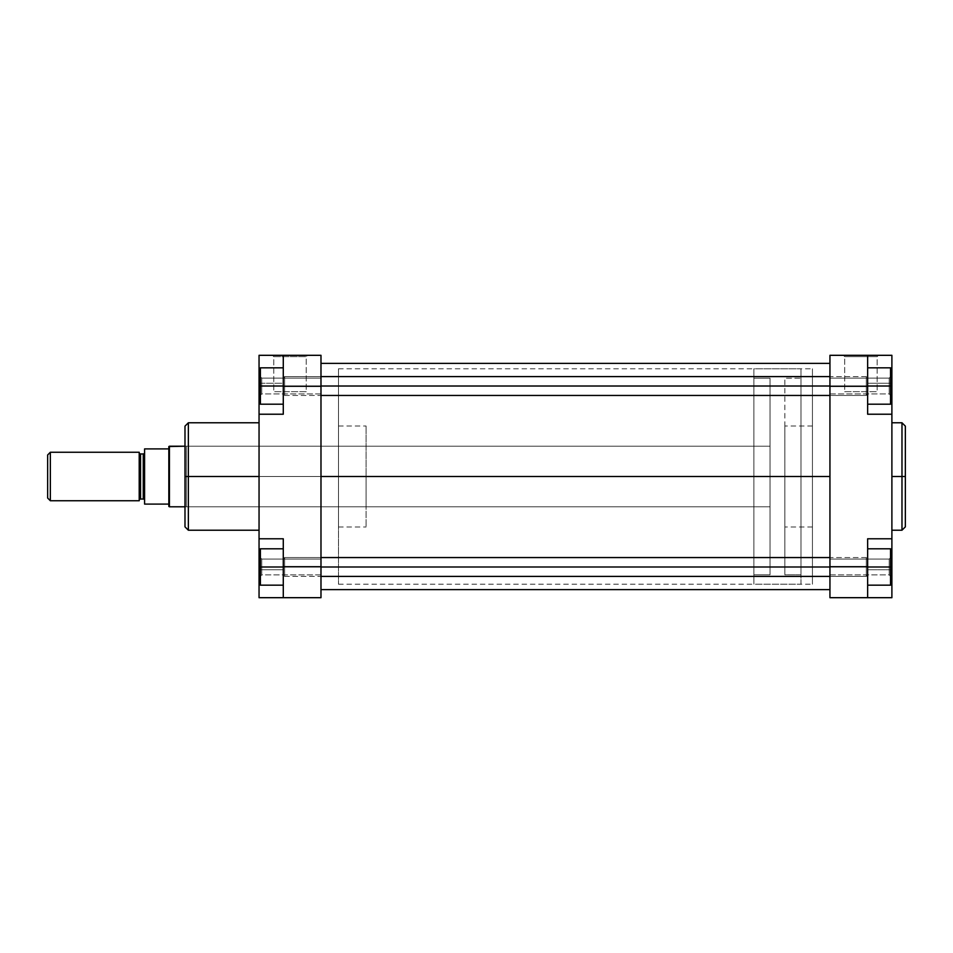 <?xml version="1.0" encoding="UTF-8"?>
<svg xmlns="http://www.w3.org/2000/svg" width="953" height="953" viewBox="0 0 953 953"><rect width="100%" height="100%" fill="white"/><g stroke="black" fill="none" stroke-linecap="round" stroke-linejoin="round"><path stroke-width="0.71" stroke-dasharray="4.76 3.57" d="M889.197 386.013L889.197 378.103L889.197 386.013L890.543 386.013L889.197 386.013L889.197 378.103L889.197 386.013L890.543 386.013L890.543 376.757L890.543 386.013L829.944 386.013L829.944 378.103L829.944 386.013L889.197 386.013L889.197 378.103L889.197 386.013L829.944 386.013L829.944 378.103L829.944 386.013L889.197 386.013L889.197 378.103L889.197 386.013L829.944 386.013L829.944 378.103L829.944 393.923L829.944 378.103L829.944 386.013L889.197 386.013L889.197 393.923L889.197 386.013L829.944 386.013L829.944 393.923L829.944 386.013L889.197 386.013L889.197 393.923L889.197 386.013L890.543 386.013L890.543 367.834L867.647 367.834L867.647 404.191L867.647 367.834L867.647 404.191L867.647 367.834L867.647 386.013L867.647 367.834L890.543 367.834L890.543 395.269L890.543 386.013L867.647 386.013L867.647 404.191L867.647 386.013L890.543 386.013L890.543 367.834L890.543 404.191L890.543 367.834L867.647 367.834L890.543 367.834L867.647 367.834L867.647 386.013L867.647 367.834L890.543 367.834L890.543 395.269L890.543 386.013L867.647 386.013L890.543 386.013L890.543 404.191L867.647 404.191L890.543 404.191L890.543 386.013L867.647 386.013L867.647 404.191L867.647 386.013L890.543 386.013L889.197 386.013L889.197 393.923L889.197 386.013L890.543 386.013L890.543 395.269L890.543 386.013L889.197 386.013L889.197 393.923L889.197 386.013M889.197 566.987L889.197 559.077L889.197 566.987L890.543 566.987L889.197 566.987L889.197 559.077L889.197 566.987L890.543 566.987L890.543 557.731L890.543 566.987L829.944 566.987L829.944 559.077L829.944 566.987L889.197 566.987L889.197 559.077L889.197 566.987L829.944 566.987L829.944 559.077L829.944 566.987L889.197 566.987L889.197 559.077L889.197 566.987L829.944 566.987L829.944 574.897L829.944 559.077L829.944 574.897L829.944 559.077L829.944 566.987L889.197 566.987L889.197 574.897L889.197 566.987L829.944 566.987L829.944 574.897L829.944 566.987L889.197 566.987L889.197 574.897L889.197 566.987L890.543 566.987L890.543 557.731L890.543 585.166L890.543 548.809L890.543 585.166L867.647 585.166L867.647 548.809L867.647 585.166L867.647 566.987L890.543 566.987L867.647 566.987L867.647 585.166L890.543 585.166L867.647 585.166L890.543 585.166L890.543 548.809L867.647 548.809L867.647 566.987L890.543 566.987L867.647 566.987L867.647 548.809L890.543 548.809L867.647 548.809L890.543 548.809L890.543 566.987L890.543 548.809L867.647 548.809L890.543 548.809L890.543 576.243L890.543 566.987L867.647 566.987L867.647 548.809L867.647 585.166L867.647 566.987L890.543 566.987L889.197 566.987L889.197 574.897L889.197 566.987L890.543 566.987L890.543 576.243L890.543 566.987L889.197 566.987L889.197 574.897L889.197 566.987M877.141 356.66L844.692 356.66L843.345 355.314L878.487 355.314L877.141 356.66L877.141 391.671L844.692 391.671L844.692 356.66L877.141 356.66L844.692 356.66L844.692 391.671L877.141 391.671L877.141 356.66L878.487 355.314L843.345 355.314L867.635 355.314L867.647 386.287L867.647 355.314L867.647 414.221L867.647 386.287L867.647 414.221L891.889 414.221L891.889 411.863L891.889 597.686L867.647 597.686L867.647 569.739L867.647 597.686L829.944 597.686L829.944 355.314L867.647 355.314L829.944 355.314L829.944 386.287L867.647 386.287L867.647 414.221L867.647 355.314L878.154 355.314L843.345 355.314L844.692 356.66L877.141 356.66M901.979 422.775L901.979 476.5L891.889 476.5L891.889 422.775L891.889 530.225L891.889 476.5L901.979 476.5L901.979 530.225L901.979 476.5L905.35 476.5L905.35 526.854M905.35 426.146L905.35 476.5L901.979 476.5L901.979 530.225M829.944 476.5L812.444 476.5L829.944 476.5L829.944 584.213L829.944 368.787L829.944 476.5L812.444 476.5L812.444 584.213L812.444 476.5L784.843 476.5L812.444 476.5L812.444 526.997L812.444 426.003L812.444 476.5L784.843 476.5L784.843 526.997L784.843 426.003L784.843 526.997L784.843 476.5L812.444 476.5L812.444 368.787L812.444 584.213L812.444 426.003L812.444 526.997L812.444 476.5L829.944 476.5L829.944 368.787L829.944 584.213L829.944 368.787L829.944 476.5L320.982 476.5L829.944 476.5L829.944 589.609L829.944 363.391L829.944 589.609L829.944 368.787L829.944 584.213L829.944 476.5L320.982 476.5L320.982 368.787L320.982 476.5L829.944 476.5L829.944 363.391L829.944 476.5L320.982 476.5L320.982 589.609L320.982 363.391L320.982 584.213L320.982 363.391L320.982 476.5L829.944 476.5L829.944 584.213L829.944 476.5M867.647 538.779L867.647 597.686L829.944 597.686L829.944 386.287L867.647 386.287L867.647 355.314L867.647 383.261L890.543 383.261L867.647 383.261L867.647 414.221L891.889 414.221L891.889 538.779L867.647 538.779L867.647 566.713L829.944 566.713L867.647 566.713L867.647 597.686L891.889 597.686L891.889 569.739L867.647 569.739L867.647 597.686L867.647 569.739L891.889 569.739L891.889 538.779L867.647 538.779L867.647 569.739L867.647 538.779L891.889 538.779L867.647 538.779M784.843 476.5L784.843 378.21L784.843 574.79L800.996 574.79L800.996 378.21L784.843 378.21L800.996 378.21L800.996 476.5L800.996 368.787L800.996 584.213L753.871 584.213L753.871 368.787L800.996 368.787L753.871 368.787L753.871 584.213L753.871 368.787L753.871 584.213L800.996 584.213L800.996 368.787L800.996 574.79L800.996 378.21L800.996 574.79L784.843 574.79L784.843 476.5M812.444 476.5L812.444 368.787L812.444 476.5M891.889 541.137L891.889 538.779M891.889 414.221L867.647 414.221L891.889 414.221L867.647 414.221L891.889 414.221L891.889 355.314L891.889 411.863M891.889 481.765L891.889 530.225L891.889 481.765M891.889 355.314L867.647 355.314L891.889 355.314M890.543 569.739L867.647 569.739L890.543 569.739M891.889 383.261L867.647 383.261L891.889 383.261M829.944 566.987L829.944 574.897L829.944 566.987L867.647 566.987L866.301 566.987L866.301 576.41L866.301 566.987L283.279 566.987L283.279 585.166L283.279 548.809L283.279 585.166L283.279 566.987L260.395 566.987L261.741 566.987L261.741 559.077L261.741 566.987L260.395 566.987L260.395 557.731L260.395 566.987L261.741 566.987L261.741 559.077L261.741 566.987L260.395 566.987L260.395 557.731L260.395 585.166L283.279 585.166L283.279 566.987L283.279 585.166L260.395 585.166L260.395 557.731L260.395 585.166L283.279 585.166L283.279 548.809L283.279 566.987L283.279 548.809L260.395 548.809L260.395 566.987L283.279 566.987L260.395 566.987L260.395 585.166L283.279 585.166L260.395 585.166L260.395 548.809L283.279 548.809L260.395 548.809L260.395 576.243L260.395 566.987L283.279 566.987L283.279 585.166L260.395 585.166L260.395 566.987L283.279 566.987L260.395 566.987L260.395 548.809L260.395 566.987L320.982 566.987L320.982 559.077L320.982 566.987L261.741 566.987L261.741 559.077L261.741 566.987L320.982 566.987L320.982 559.077L320.982 566.987L261.741 566.987L261.741 559.077L261.741 566.987L320.982 566.987L320.982 574.897L320.982 559.077L320.982 574.897L320.982 559.077L320.982 566.987L261.741 566.987L261.741 574.897L261.741 566.987L320.982 566.987L320.982 574.897L320.982 566.987L261.741 566.987L261.741 574.897L261.741 566.987L260.395 566.987L260.395 576.243L260.395 566.987L261.741 566.987L261.741 574.897L261.741 566.987L260.395 566.987L260.395 576.243L260.395 548.809L283.279 548.809L283.279 566.987L284.625 566.987L284.625 576.41L284.625 566.987L866.301 566.987L866.301 576.41L866.301 566.987L284.625 566.987L284.625 576.41L284.625 557.553L284.625 566.987L866.301 566.987L866.301 557.553L866.301 566.987L866.301 557.553L866.301 566.987L867.647 566.987L867.647 558.899L867.647 575.064L867.647 566.987L866.301 566.987L867.647 566.987L867.647 558.899L867.647 566.987L866.301 566.987L866.301 576.41L866.301 566.987L829.944 566.987M829.944 386.013L829.944 393.923L829.944 386.013L867.647 386.013L866.301 386.013L866.301 395.447L866.301 386.013L283.279 386.013L283.279 404.191L283.279 367.834L283.279 404.191L283.279 367.834L283.279 386.013L283.279 367.834L260.395 367.834L260.395 386.013L261.741 386.013L261.741 378.103L261.741 386.013L260.395 386.013L260.395 376.757L260.395 386.013L261.741 386.013L261.741 378.103L261.741 386.013L260.395 386.013L260.395 376.757L260.395 404.191L260.395 367.834L260.395 395.269L260.395 386.013L283.279 386.013L260.395 386.013L260.395 404.191L283.279 404.191L283.279 386.013L283.279 404.191L260.395 404.191L283.279 404.191L260.395 404.191L260.395 386.013L283.279 386.013L260.395 386.013L260.395 367.834L283.279 367.834L283.279 386.013L283.279 367.834L260.395 367.834L283.279 367.834L260.395 367.834L260.395 404.191L283.279 404.191L283.279 386.013L260.395 386.013L260.395 376.757L260.395 395.269L260.395 386.013L283.279 386.013L283.279 404.191L260.395 404.191L260.395 386.013L320.982 386.013L320.982 378.103L320.982 386.013L261.741 386.013L261.741 378.103L261.741 386.013L320.982 386.013L320.982 378.103L320.982 386.013L261.741 386.013L261.741 378.103L261.741 386.013L320.982 386.013L320.982 393.923L320.982 378.103L320.982 393.923L320.982 378.103L320.982 386.013L261.741 386.013L261.741 393.923L261.741 386.013L320.982 386.013L320.982 393.923L320.982 386.013L261.741 386.013L261.741 393.923L261.741 386.013L260.395 386.013L260.395 395.269L260.395 386.013L261.741 386.013L261.741 393.923L261.741 386.013L260.395 386.013L260.395 395.269L260.395 367.834L283.279 367.834L283.279 386.013L284.625 386.013L284.625 395.447L284.625 386.013L866.301 386.013L866.301 395.447L866.301 386.013L284.625 386.013L284.625 395.447L284.625 376.59L284.625 386.013L866.301 386.013L866.301 376.59L866.301 386.013L866.301 376.59L866.301 386.013L867.647 386.013L867.647 394.101L867.647 377.936L867.647 394.101L867.647 386.013L866.301 386.013L867.647 386.013L867.647 377.936L867.647 386.013L866.301 386.013L866.301 395.447L866.301 386.013L829.944 386.013M844.692 391.671L877.141 391.671L844.692 391.671M905.35 476.5L905.35 426.146L905.35 476.5M901.979 476.5L901.979 422.775L901.979 476.5M890.543 585.166L890.543 566.987L890.543 585.166L867.647 585.166L890.543 585.166M890.543 404.191L890.543 386.013L890.543 404.191L867.647 404.191L890.543 404.191M320.982 476.5L320.982 584.213L320.982 476.5L366.095 476.5L338.482 476.5L338.482 526.997L338.482 476.5L320.982 476.5L320.982 584.213L320.982 368.787L320.982 584.213L320.982 368.787L320.982 476.5L338.482 476.5L338.482 584.213L338.482 476.5L320.982 476.5M184.989 526.854L184.989 476.5L186.335 476.5L186.335 506.793L186.335 446.207L186.335 476.5L184.989 476.5L366.095 476.5L366.095 526.997L366.095 446.207L366.095 476.5L186.335 476.5L186.335 446.207L186.335 476.5L366.095 476.5L186.335 476.5L186.335 506.793L186.335 476.5L184.989 476.5L184.989 444.86L184.989 526.854L184.989 476.5L188.36 476.5L188.36 530.225L188.36 476.5L259.049 476.5L259.049 530.225L259.049 476.5L188.36 476.5L188.36 422.775M273.785 356.66L306.235 356.66L307.581 355.314L272.439 355.314L273.785 356.66L273.785 391.671L306.235 391.671L306.235 356.66L273.785 356.66L306.235 356.66L306.235 391.671L273.785 391.671L273.785 356.66L272.439 355.314L307.581 355.314L283.291 355.314L283.279 383.261L283.279 355.314L259.049 355.314L259.049 383.261L259.049 355.314L307.581 355.314L306.235 356.66L273.785 356.66M188.36 530.225L188.36 476.5L184.989 476.5L184.989 426.146M283.279 414.221L283.279 355.314L320.982 355.314L320.982 597.686L283.279 597.686L283.279 538.779L283.279 566.713L283.279 538.779L283.279 566.713L320.982 566.713L320.982 386.287L283.279 386.287L283.279 414.221L259.049 414.221L259.049 383.261L283.279 383.261L283.279 355.314L283.279 383.261L259.049 383.261L259.049 541.137L259.049 414.221L283.279 414.221L283.279 383.261L283.279 414.221L259.049 414.221L283.279 414.221M366.095 476.5L366.095 506.793L366.095 476.5L338.482 476.5L338.482 368.787L338.482 584.213L338.482 426.003L338.482 526.997L338.482 426.003L338.482 476.5L366.095 476.5L366.095 426.003L366.095 476.5M184.989 476.5L184.989 426.146L184.989 476.5M259.049 476.5L259.049 422.775L259.049 476.5M259.049 538.779L259.049 569.739L283.279 569.739L283.279 538.779L259.049 538.779L283.279 538.779L259.049 538.779L283.279 538.779L259.049 538.779L283.279 538.779L283.279 569.739L260.395 569.739L283.279 569.739L283.279 597.686L283.279 566.713L320.982 566.713L320.982 597.686L259.049 597.686L259.049 541.137M259.049 411.863L259.049 414.221M320.982 355.314L283.279 355.314L283.279 386.287L320.982 386.287L320.982 355.314M259.049 597.686L283.279 597.686L283.279 569.739L259.049 569.739L259.049 597.686M260.395 383.261L283.279 383.261L260.395 383.261M320.982 566.987L320.982 574.897L320.982 566.987L284.625 566.987L284.625 557.553L284.625 566.987L283.279 566.987L283.279 558.899L283.279 566.987L284.625 566.987L283.279 566.987L283.279 558.899L283.279 566.987L284.625 566.987L284.625 576.41L284.625 566.987L866.301 566.987L866.301 576.41L866.301 566.987L284.625 566.987L284.625 576.41L284.625 557.553L284.625 566.987L320.982 566.987M320.982 386.013L320.982 393.923L320.982 386.013L284.625 386.013L284.625 376.59L284.625 386.013L283.279 386.013L283.279 394.101L283.279 377.936L283.279 386.013L284.625 386.013L283.279 386.013L283.279 377.936L283.279 386.013L284.625 386.013L284.625 395.447L284.625 386.013L866.301 386.013L866.301 395.447L866.301 386.013L284.625 386.013L284.625 395.447L284.625 376.59L284.625 386.013L320.982 386.013M306.235 391.671L273.785 391.671L306.235 391.671M188.36 476.5L188.36 422.775L188.36 476.5M283.279 548.809L260.395 548.809L283.279 548.809M261.741 386.013L261.741 393.923L261.741 386.013M261.741 566.987L261.741 574.897L261.741 566.987M867.647 566.987L867.647 558.899L867.647 575.064L867.647 566.987L866.301 566.987L866.301 557.553L866.301 566.987L866.301 557.553L866.301 566.987L867.647 566.987L867.647 558.899L867.647 566.987M283.279 566.987L283.279 558.899L283.279 566.987L284.625 566.987L284.625 557.553L284.625 566.987L283.279 566.987L283.279 558.899L283.279 566.987M867.647 386.013L867.647 394.101L867.647 377.936L867.647 394.101L867.647 386.013L866.301 386.013L866.301 376.59L866.301 386.013L866.301 376.59L866.301 386.013L867.647 386.013L867.647 377.936L867.647 386.013M283.279 386.013L283.279 394.101L283.279 377.936L283.279 386.013L284.625 386.013L284.625 376.59L284.625 386.013L283.279 386.013L283.279 377.936L283.279 386.013M139.209 500.396L139.209 452.258L139.209 500.396M144.594 452.604L144.594 500.396L144.594 448.899L168.836 448.899L168.836 446.54L168.836 504.101L168.836 448.899L144.594 448.899L144.594 504.101L144.594 452.604M50.342 452.258L50.342 500.742L50.342 452.258M47.65 498.038L47.65 454.962L47.65 498.038M770.036 574.79L770.036 378.21L753.871 378.21L753.871 574.79L770.036 574.79L753.871 574.79L753.871 378.21L770.036 378.21L770.036 574.79M184.989 446.207L770.036 446.207L770.036 506.793L184.989 506.793L770.036 506.793L770.036 446.207L184.989 446.207M169.42 506.793L169.42 446.207L169.42 506.793M168.836 506.46L168.836 504.101L144.594 504.101L168.836 504.101L168.836 506.46M140.556 499.05L140.556 453.95L140.556 499.05M143.248 453.95L143.248 499.05L143.248 453.95M770.036 506.793L770.036 446.207L770.036 506.793M753.871 574.79L753.871 378.21L753.871 574.79M800.996 584.213L800.996 487.054L800.996 584.213M784.843 574.79L784.843 486.137L784.843 574.79M889.197 378.103L890.543 376.757L889.197 378.103L829.944 378.103L889.197 378.103M889.197 559.077L890.543 557.731L889.197 559.077L829.944 559.077L889.197 559.077M338.482 584.213L812.444 584.213M812.444 526.997L784.843 526.997M812.444 426.003L784.843 426.003M338.482 368.787L812.444 368.787M829.944 574.897L889.197 574.897L890.543 576.243L889.197 574.897L829.944 574.897M829.944 393.923L889.197 393.923L890.543 395.269L889.197 393.923L829.944 393.923M261.741 559.077L260.395 557.731L261.741 559.077L320.982 559.077L261.741 559.077M261.741 378.103L260.395 376.757L261.741 378.103L320.982 378.103L261.741 378.103M366.095 446.207L186.335 446.207L184.989 444.86M338.482 526.997L366.095 526.997M366.095 506.793L186.335 506.793L184.989 508.14M338.482 426.003L366.095 426.003M320.982 574.897L261.741 574.897L260.395 576.243L261.741 574.897L320.982 574.897M320.982 393.923L261.741 393.923L260.395 395.269L261.741 393.923L320.982 393.923M829.944 576.41L866.301 576.41L867.647 575.064L866.301 576.41L284.625 576.41L283.279 575.064L284.625 576.41L320.982 576.41M320.982 557.553L284.625 557.553L283.279 558.899L284.625 557.553L866.301 557.553L867.647 558.899L866.301 557.553L829.944 557.553M829.944 395.447L866.301 395.447L867.647 394.101L866.301 395.447L284.625 395.447L283.279 394.101L284.625 395.447L320.982 395.447M320.982 376.59L284.625 376.59L283.279 377.936L284.625 376.59L866.301 376.59L867.647 377.936L866.301 376.59L829.944 376.59"/><path stroke-width="1.43" d="M901.979 422.775L905.35 426.146L905.35 476.5L905.35 426.146L905.35 476.5L901.979 476.5L901.979 422.775L901.979 530.225L905.35 526.854L905.35 476.5L905.35 526.854L905.35 476.5L901.979 476.5L901.979 530.225L901.979 476.5L891.889 476.5L901.979 476.5L901.979 422.775L891.889 422.775M867.647 414.221L867.647 355.314L891.889 355.314L891.889 383.261L891.889 355.314L829.944 355.314L829.944 597.686L867.647 597.686L867.647 538.779L867.647 566.713L829.944 566.713L829.944 386.287L867.647 386.287L867.647 414.221L891.889 414.221L891.889 538.779L891.889 414.221L867.647 414.221M891.889 538.779L867.647 538.779L891.889 538.779L891.889 597.686L867.647 597.686L867.647 566.713L829.944 566.713L829.944 597.686L891.889 597.686L891.889 541.137M891.889 411.863L891.889 383.261L890.543 383.261L891.889 383.261L891.889 414.221M829.944 355.314L867.647 355.314L867.647 386.287L829.944 386.287L829.944 355.314M891.889 569.739L890.543 569.739L891.889 569.739M890.543 548.809L890.543 585.166L867.647 585.166L890.543 585.166L890.543 566.987L867.647 566.987L890.543 566.987L890.543 548.809L867.647 548.809L890.543 548.809M890.543 367.834L890.543 404.191L867.647 404.191L890.543 404.191L890.543 386.013L867.647 386.013L890.543 386.013L890.543 367.834L867.647 367.834L890.543 367.834M829.944 476.5L320.982 476.5L829.944 476.5M259.049 422.775L188.36 422.775L188.36 476.5L259.049 476.5L188.36 476.5L188.36 530.225L188.36 476.5L184.989 476.5L184.989 526.854L184.989 476.5L184.989 526.854L188.36 530.225L259.049 530.225M188.36 422.775L184.989 426.146L184.989 476.5L188.36 476.5L188.36 530.225M259.049 414.221L259.049 355.314L283.279 355.314L283.279 414.221L259.049 414.221L259.049 538.779L283.279 538.779L283.279 597.686L320.982 597.686L320.982 355.314L283.279 355.314L320.982 355.314L320.982 386.287L283.279 386.287L283.279 414.221L259.049 414.221L259.049 538.779L283.279 538.779L283.279 566.713L320.982 566.713L320.982 386.287L283.279 386.287L283.279 355.314L259.049 355.314L259.049 411.863M259.049 541.137L259.049 597.686L320.982 597.686L320.982 566.713L283.279 566.713L283.279 597.686L259.049 597.686L259.049 569.739L260.395 569.739L259.049 569.739L259.049 538.779M259.049 383.261L260.395 383.261L259.049 383.261M184.989 476.5L184.989 426.146L184.989 476.5M188.36 476.5L188.36 422.775L188.36 476.5M260.395 585.166L260.395 548.809L283.279 548.809L260.395 548.809L260.395 566.987L283.279 566.987L260.395 566.987L260.395 585.166L283.279 585.166L260.395 585.166M260.395 404.191L260.395 367.834L283.279 367.834L260.395 367.834L260.395 386.013L283.279 386.013L260.395 386.013L260.395 404.191L283.279 404.191L260.395 404.191M829.944 566.987L320.982 566.987L829.944 566.987M829.944 386.013L320.982 386.013L829.944 386.013M139.209 452.604A1.346 1.346 0 0 0 140.556 453.95L140.556 499.05A1.346 1.346 0 0 0 139.209 500.396A1.346 1.346 0 0 1 140.556 499.05L143.248 499.05L143.248 453.95A1.346 1.346 0 0 0 144.594 452.604A1.346 1.346 0 0 1 143.248 453.95L140.556 453.95L143.248 453.95L143.248 499.05L140.556 499.05L140.556 453.95A1.346 1.346 0 0 1 139.209 452.604M144.594 500.396A1.346 1.346 0 0 0 143.248 499.05A1.346 1.346 0 0 1 144.594 500.396M50.342 500.742L47.65 498.038L50.342 500.742L139.209 500.742L50.342 500.742L50.342 452.258L139.209 452.258L50.342 452.258L50.342 500.742M47.65 454.962L50.342 452.258L47.65 454.962L47.65 498.038L47.65 454.962M169.42 446.207L184.989 446.207L168.836 446.54L169.42 506.793L169.42 446.207M184.989 506.793L169.42 506.793L184.989 506.793M144.594 504.101L168.836 504.101L168.836 448.899L144.594 448.899L144.594 504.101L168.836 504.101L168.836 506.46L168.836 448.899L144.594 448.899L144.594 504.101M139.209 500.742L139.209 452.258L139.209 500.742M168.836 446.54L168.836 448.899L168.836 446.54M901.979 530.225L891.889 530.225M320.982 589.609L829.944 589.609M320.982 363.391L829.944 363.391M320.982 576.41L829.944 576.41M320.982 557.553L829.944 557.553M320.982 395.447L829.944 395.447M320.982 376.59L829.944 376.59"/></g></svg>
